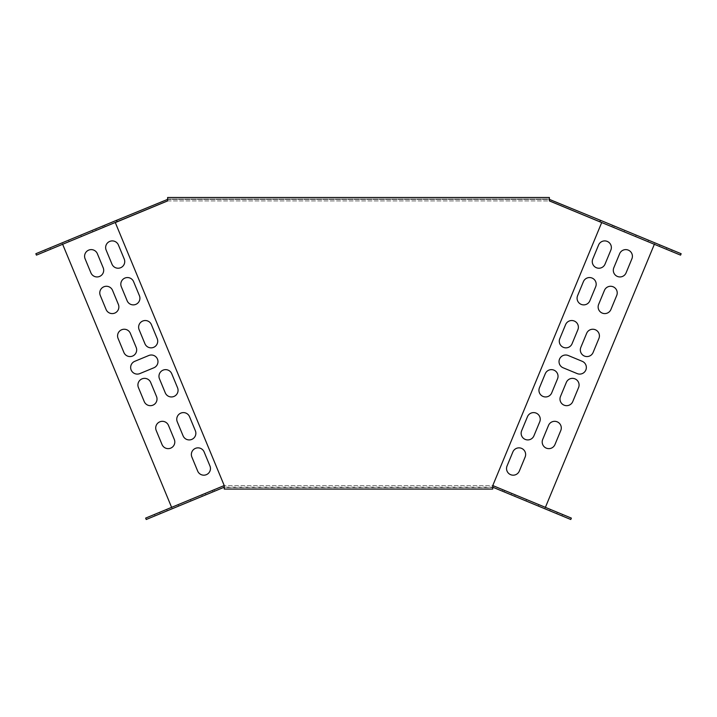 <?xml version="1.0" encoding="UTF-8"?>
<svg xmlns="http://www.w3.org/2000/svg" width="717" height="717" viewBox="0 0 717 717"><rect width="100%" height="100%" fill="white"/><g stroke="black" fill="none" stroke-linecap="round" stroke-linejoin="round"><path stroke-width="0.54" stroke-dasharray="3.58 2.69" d="M545.395 507.349L571.359 518.104L570.777 519.502L492.731 487.184L492.731 485.66L224.269 485.66L224.269 487.56L492.731 487.56L224.269 487.56L224.269 489.075L492.731 489.075L492.731 485.66L601.697 222.584L549.374 200.912L549.374 199.012L167.626 199.012L167.626 200.912L115.303 222.584L224.269 485.66L224.269 487.184L146.223 519.502L145.641 518.104L171.605 507.349L172.188 508.747L62.056 242.875L62.639 244.282L36.433 255.135L35.85 253.728L167.043 199.389L549.957 199.389L654.944 242.875L544.812 508.747L545.395 507.349L493.036 485.66L223.964 485.66L171.605 507.349M167.626 199.012L549.374 199.012L549.374 197.498L167.626 197.498L167.626 199.012M654.361 244.282L654.944 242.875L681.15 253.728L680.567 255.135L549.661 200.912L167.339 200.912L62.639 244.282M492.731 487.184L224.269 487.184L492.731 487.184M580.833 347.378A6.641 6.641 0 0 0 584.427 356.062A6.641 6.641 0 0 0 593.111 352.459L598.919 338.433A6.641 6.641 0 0 0 595.325 329.748A6.641 6.641 0 0 0 586.64 333.351L580.833 347.378M560.488 396.483A6.641 6.641 0 0 0 564.091 405.168A6.641 6.641 0 0 0 572.766 401.574L578.583 387.538A6.641 6.641 0 0 0 574.98 378.863A6.641 6.641 0 0 0 566.305 382.457L560.488 396.483M559.789 338.657A6.641 6.641 0 0 0 563.383 347.342A6.641 6.641 0 0 0 572.067 343.748L577.875 329.712A6.641 6.641 0 0 0 574.281 321.037A6.641 6.641 0 0 0 565.596 324.631L559.789 338.657M539.444 387.772A6.641 6.641 0 0 0 543.038 396.447A6.641 6.641 0 0 0 551.723 392.853L557.53 378.818A6.641 6.641 0 0 0 553.936 370.142A6.641 6.641 0 0 0 545.261 373.736L539.444 387.772M171.739 373.736A6.641 6.641 0 0 0 163.064 370.142A6.641 6.641 0 0 0 159.47 378.818L165.277 392.853A6.641 6.641 0 0 0 173.962 396.447A6.641 6.641 0 0 0 177.556 387.772L171.739 373.736M151.404 324.631A6.641 6.641 0 0 0 142.719 321.037A6.641 6.641 0 0 0 139.125 329.712L144.933 343.748A6.641 6.641 0 0 0 153.617 347.342A6.641 6.641 0 0 0 157.211 338.657L151.404 324.631M150.695 382.457A6.641 6.641 0 0 0 142.02 378.863A6.641 6.641 0 0 0 138.417 387.538L144.234 401.574A6.641 6.641 0 0 0 152.909 405.168A6.641 6.641 0 0 0 156.512 396.483L150.695 382.457M130.36 333.351A6.641 6.641 0 0 0 121.675 329.748A6.641 6.641 0 0 0 118.081 338.433L123.889 352.459A6.641 6.641 0 0 0 132.573 356.062A6.641 6.641 0 0 0 136.167 347.378L130.36 333.351M616.719 295.467A6.641 6.641 0 0 0 613.125 286.782A6.641 6.641 0 0 0 604.44 290.376L598.632 304.411A6.641 6.641 0 0 0 602.226 313.087A6.641 6.641 0 0 0 610.911 309.493L616.719 295.467M162.033 444.54A6.641 6.641 0 0 0 170.709 448.134A6.641 6.641 0 0 0 174.303 439.458L168.495 425.423A6.641 6.641 0 0 0 159.81 421.829A6.641 6.641 0 0 0 156.216 430.505L162.033 444.54M112.56 290.376A6.641 6.641 0 0 0 103.875 286.782A6.641 6.641 0 0 0 100.281 295.467L106.089 309.493A6.641 6.641 0 0 0 114.774 313.087A6.641 6.641 0 0 0 118.368 304.411L112.56 290.376M595.675 286.746A6.641 6.641 0 0 0 592.081 278.062A6.641 6.641 0 0 0 583.396 281.664L577.588 295.691A6.641 6.641 0 0 0 581.182 304.375A6.641 6.641 0 0 0 589.858 300.773L595.675 286.746M539.74 421.793A6.641 6.641 0 0 0 536.137 413.109A6.641 6.641 0 0 0 527.461 416.702L521.644 430.738A6.641 6.641 0 0 0 525.238 439.413A6.641 6.641 0 0 0 533.923 435.819L539.74 421.793M560.784 430.505A6.641 6.641 0 0 0 557.19 421.829A6.641 6.641 0 0 0 548.505 425.423L542.697 439.458A6.641 6.641 0 0 0 546.291 448.134A6.641 6.641 0 0 0 554.967 444.54L560.784 430.505M183.077 435.819A6.641 6.641 0 0 0 191.762 439.413A6.641 6.641 0 0 0 195.356 430.738L189.539 416.702A6.641 6.641 0 0 0 180.863 413.109A6.641 6.641 0 0 0 177.26 421.793L183.077 435.819M133.604 281.664A6.641 6.641 0 0 0 124.919 278.062A6.641 6.641 0 0 0 121.325 286.746L127.142 300.773A6.641 6.641 0 0 0 135.818 304.375A6.641 6.641 0 0 0 139.412 295.691L133.604 281.664M134.751 361.323A6.641 6.641 0 0 0 131.157 369.999A6.641 6.641 0 0 0 139.833 373.593L153.868 367.785A6.641 6.641 0 0 0 157.462 359.1A6.641 6.641 0 0 0 148.786 355.507L134.751 361.323M568.214 355.507A6.641 6.641 0 0 0 559.538 359.1A6.641 6.641 0 0 0 563.132 367.785L577.167 373.593A6.641 6.641 0 0 0 585.843 369.999A6.641 6.641 0 0 0 582.249 361.323L568.214 355.507M613.815 267.755A6.641 6.641 0 0 0 617.409 276.439A6.641 6.641 0 0 0 626.093 272.836L631.901 258.81A6.641 6.641 0 0 0 628.307 250.125A6.641 6.641 0 0 0 619.622 253.719L613.815 267.755M592.771 259.034A6.641 6.641 0 0 0 596.365 267.719A6.641 6.641 0 0 0 605.04 264.125L610.857 250.09A6.641 6.641 0 0 0 607.263 241.414A6.641 6.641 0 0 0 598.578 245.008L592.771 259.034M507.044 465.987A6.641 6.641 0 0 0 510.638 474.672A6.641 6.641 0 0 0 519.323 471.078L525.131 457.043A6.641 6.641 0 0 0 521.537 448.358A6.641 6.641 0 0 0 512.861 451.961L507.044 465.987M204.139 451.961A6.641 6.641 0 0 0 195.463 448.358A6.641 6.641 0 0 0 191.869 457.043L197.677 471.078A6.641 6.641 0 0 0 206.362 474.672A6.641 6.641 0 0 0 209.956 465.987L204.139 451.961M118.422 245.008A6.641 6.641 0 0 0 109.737 241.414A6.641 6.641 0 0 0 106.143 250.09L111.96 264.125A6.641 6.641 0 0 0 120.635 267.719A6.641 6.641 0 0 0 124.229 259.034L118.422 245.008M97.378 253.719A6.641 6.641 0 0 0 88.693 250.125A6.641 6.641 0 0 0 85.099 258.81L90.907 272.836A6.641 6.641 0 0 0 99.591 276.439A6.641 6.641 0 0 0 103.185 267.755L97.378 253.719M550.315 509.384L511.732 493.404L562.594 514.474L550.315 509.384L549.733 510.791L556.75 513.695L504.132 491.898L562.011 515.873L549.733 510.791L550.315 509.384M511.732 493.404L504.714 490.5L511.732 493.404L511.149 494.811L511.732 493.404M526.637 499.579L538.915 504.66L526.637 499.579L526.054 500.986L538.333 506.068L526.054 500.986L526.637 499.579M502.958 489.774L515.236 494.855L502.958 489.774L502.375 491.172L514.654 496.263L502.375 491.172L502.958 489.774M205.268 493.404L159.676 512.288L212.286 490.5L205.268 493.404L205.851 494.811L160.25 513.695L212.868 491.898L205.851 494.811L205.268 493.404M214.042 489.774L201.764 494.855L214.042 489.774L214.625 491.172L202.346 496.263L214.625 491.172L214.042 489.774M166.685 509.384L154.406 514.474L166.685 509.384L167.267 510.791L154.989 515.873L167.267 510.791L166.685 509.384M190.364 499.579L178.085 504.66L190.364 499.579L190.946 500.986L178.667 506.068L190.946 500.986L190.364 499.579M167.626 200.912L549.374 200.912M167.626 199.389L549.374 199.389M116.53 220.316L117.104 221.714M57.136 244.918L95.719 228.929L44.866 250L57.136 244.918L57.719 246.316L50.701 249.22L96.302 230.336L45.44 251.407L57.719 246.316L57.136 244.918M95.719 228.929L102.737 226.025L95.719 228.929L96.302 230.336L103.32 227.432L96.302 230.336L95.719 228.929M92.215 230.381L104.494 225.299L92.215 230.381L92.798 231.788L105.076 226.706L92.798 231.788L92.215 230.381M68.536 240.195L80.815 235.104L68.536 240.195L69.119 241.593L81.397 236.511L69.119 241.593L68.536 240.195M600.47 220.316L599.896 221.714M621.281 228.929L666.873 247.822L621.281 228.929L620.698 230.336L659.282 246.316L613.68 227.432L620.698 230.336L621.281 228.929M612.506 225.299L624.785 230.381L612.506 225.299L611.924 226.706L624.202 231.788L611.924 226.706L612.506 225.299M659.864 244.918L672.134 250L659.864 244.918L659.282 246.316L671.56 251.407L659.282 246.316L659.864 244.918M636.185 235.104L648.464 240.195L636.185 235.104L635.603 236.511L647.881 241.593L635.603 236.511L636.185 235.104M80.815 235.104L81.397 236.511L80.815 235.104M178.085 504.66L178.667 506.068L178.085 504.66M44.866 250L45.44 251.407L44.866 250M154.406 514.474L154.989 515.873L154.406 514.474M104.494 225.299L105.076 226.706L104.494 225.299M201.764 494.855L202.346 496.263L201.764 494.855M515.236 494.855L514.654 496.263L515.236 494.855M648.464 240.195L647.881 241.593L648.464 240.195M538.915 504.66L538.333 506.068L538.915 504.66M672.134 250L671.56 251.407L672.134 250M562.594 514.474L562.011 515.873L562.594 514.474M624.785 230.381L624.202 231.788L624.785 230.381M102.737 226.025L103.32 227.432M50.127 247.822L50.701 249.22M159.676 512.288L160.25 513.695M212.286 490.5L212.868 491.898M557.324 512.288L556.75 513.695M504.714 490.5L504.132 491.898M614.263 226.025L613.68 227.432M666.873 247.822L666.299 249.22"/><path stroke-width="1.08" d="M549.374 200.912L549.374 197.498L167.626 197.498L167.626 200.912L115.303 222.584L224.269 485.66L224.269 489.075L492.731 489.075L492.731 485.66L601.697 222.584L549.374 200.912L680.567 255.135L681.15 253.728L600.47 220.316L599.896 221.714M492.731 487.184L493.036 485.66L571.359 518.104L570.777 519.502L492.731 487.184M545.395 507.349L654.361 244.282M62.639 244.282L171.605 507.349M593.111 352.459L598.919 338.433A6.641 6.641 0 0 0 595.325 329.748A6.641 6.641 0 0 0 586.64 333.351L580.833 347.378A6.641 6.641 0 0 0 584.427 356.062A6.641 6.641 0 0 0 593.111 352.459M572.766 401.574L578.583 387.538A6.641 6.641 0 0 0 574.98 378.863A6.641 6.641 0 0 0 566.305 382.457L560.488 396.483A6.641 6.641 0 0 0 564.091 405.168A6.641 6.641 0 0 0 572.766 401.574M572.067 343.748L577.875 329.712A6.641 6.641 0 0 0 574.281 321.037A6.641 6.641 0 0 0 565.596 324.631L559.789 338.657A6.641 6.641 0 0 0 563.383 347.342A6.641 6.641 0 0 0 572.067 343.748M551.723 392.853L557.53 378.818A6.641 6.641 0 0 0 553.936 370.142A6.641 6.641 0 0 0 545.261 373.736L539.444 387.772A6.641 6.641 0 0 0 543.038 396.447A6.641 6.641 0 0 0 551.723 392.853M159.47 378.818L165.277 392.853A6.641 6.641 0 0 0 173.962 396.447A6.641 6.641 0 0 0 177.556 387.772L171.739 373.736A6.641 6.641 0 0 0 163.064 370.142A6.641 6.641 0 0 0 159.47 378.818M139.125 329.712L144.933 343.748A6.641 6.641 0 0 0 153.617 347.342A6.641 6.641 0 0 0 157.211 338.657L151.404 324.631A6.641 6.641 0 0 0 142.719 321.037A6.641 6.641 0 0 0 139.125 329.712M138.417 387.538L144.234 401.574A6.641 6.641 0 0 0 152.909 405.168A6.641 6.641 0 0 0 156.512 396.483L150.695 382.457A6.641 6.641 0 0 0 142.02 378.863A6.641 6.641 0 0 0 138.417 387.538M118.081 338.433L123.889 352.459A6.641 6.641 0 0 0 132.573 356.062A6.641 6.641 0 0 0 136.167 347.378L130.36 333.351A6.641 6.641 0 0 0 121.675 329.748A6.641 6.641 0 0 0 118.081 338.433M604.44 290.376L598.632 304.411A6.641 6.641 0 0 0 602.226 313.087A6.641 6.641 0 0 0 610.911 309.493L616.719 295.467A6.641 6.641 0 0 0 613.125 286.782A6.641 6.641 0 0 0 604.44 290.376M174.303 439.458L168.495 425.423A6.641 6.641 0 0 0 159.81 421.829A6.641 6.641 0 0 0 156.216 430.505L162.033 444.54A6.641 6.641 0 0 0 170.709 448.134A6.641 6.641 0 0 0 174.303 439.458M100.281 295.467L106.089 309.493A6.641 6.641 0 0 0 114.774 313.087A6.641 6.641 0 0 0 118.368 304.411L112.56 290.376A6.641 6.641 0 0 0 103.875 286.782A6.641 6.641 0 0 0 100.281 295.467M583.396 281.664L577.588 295.691A6.641 6.641 0 0 0 581.182 304.375A6.641 6.641 0 0 0 589.858 300.773L595.675 286.746A6.641 6.641 0 0 0 592.081 278.062A6.641 6.641 0 0 0 583.396 281.664M527.461 416.702L521.644 430.738A6.641 6.641 0 0 0 525.238 439.413A6.641 6.641 0 0 0 533.923 435.819L539.74 421.793A6.641 6.641 0 0 0 536.137 413.109A6.641 6.641 0 0 0 527.461 416.702M548.505 425.423L542.697 439.458A6.641 6.641 0 0 0 546.291 448.134A6.641 6.641 0 0 0 554.967 444.54L560.784 430.505A6.641 6.641 0 0 0 557.19 421.829A6.641 6.641 0 0 0 548.505 425.423M195.356 430.738L189.539 416.702A6.641 6.641 0 0 0 180.863 413.109A6.641 6.641 0 0 0 177.26 421.793L183.077 435.819A6.641 6.641 0 0 0 191.762 439.413A6.641 6.641 0 0 0 195.356 430.738M121.325 286.746L127.142 300.773A6.641 6.641 0 0 0 135.818 304.375A6.641 6.641 0 0 0 139.412 295.691L133.604 281.664A6.641 6.641 0 0 0 124.919 278.062A6.641 6.641 0 0 0 121.325 286.746M139.833 373.593L153.868 367.785A6.641 6.641 0 0 0 157.462 359.1A6.641 6.641 0 0 0 148.786 355.507L134.751 361.323A6.641 6.641 0 0 0 131.157 369.999A6.641 6.641 0 0 0 139.833 373.593M563.132 367.785L577.167 373.593A6.641 6.641 0 0 0 585.843 369.999A6.641 6.641 0 0 0 582.249 361.323L568.214 355.507A6.641 6.641 0 0 0 559.538 359.1A6.641 6.641 0 0 0 563.132 367.785M626.093 272.836L631.901 258.81A6.641 6.641 0 0 0 628.307 250.125A6.641 6.641 0 0 0 619.622 253.719L613.815 267.755A6.641 6.641 0 0 0 617.409 276.439A6.641 6.641 0 0 0 626.093 272.836M605.04 264.125L610.857 250.09A6.641 6.641 0 0 0 607.263 241.414A6.641 6.641 0 0 0 598.578 245.008L592.771 259.034A6.641 6.641 0 0 0 596.365 267.719A6.641 6.641 0 0 0 605.04 264.125M519.323 471.078L525.131 457.043A6.641 6.641 0 0 0 521.537 448.358A6.641 6.641 0 0 0 512.861 451.961L507.044 465.987A6.641 6.641 0 0 0 510.638 474.672A6.641 6.641 0 0 0 519.323 471.078M191.869 457.043L197.677 471.078A6.641 6.641 0 0 0 206.362 474.672A6.641 6.641 0 0 0 209.956 465.987L204.139 451.961A6.641 6.641 0 0 0 195.463 448.358A6.641 6.641 0 0 0 191.869 457.043M106.143 250.09L111.96 264.125A6.641 6.641 0 0 0 120.635 267.719A6.641 6.641 0 0 0 124.229 259.034L118.422 245.008A6.641 6.641 0 0 0 109.737 241.414A6.641 6.641 0 0 0 106.143 250.09M85.099 258.81L90.907 272.836A6.641 6.641 0 0 0 99.591 276.439A6.641 6.641 0 0 0 103.185 267.755L97.378 253.719A6.641 6.641 0 0 0 88.693 250.125A6.641 6.641 0 0 0 85.099 258.81M224.269 487.184L223.964 485.66L145.641 518.104L146.223 519.502L224.269 487.184M117.104 221.714L36.433 255.135L35.85 253.728L116.53 220.316L117.104 221.714L167.626 200.912M549.374 199.389L600.47 220.316M116.53 220.316L167.626 199.389"/></g></svg>
